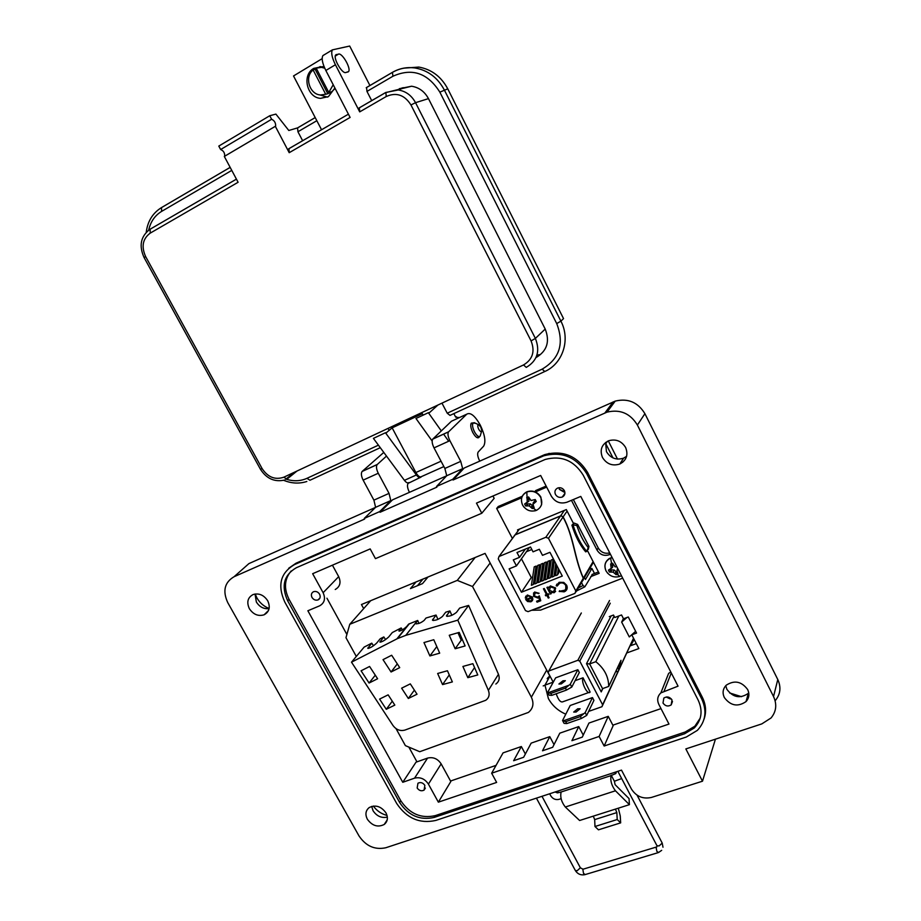 <?xml version="1.0" encoding="UTF-8"?>
<svg xmlns="http://www.w3.org/2000/svg" width="921" height="921" viewBox="0 0 921 921"><rect width="100%" height="100%" fill="white"/><g stroke="black" fill="none" stroke-linecap="round" stroke-linejoin="round"><path stroke-width="1.38" d="M636.319 643.629L630.401 645.794M548.87 678.109L547.201 678.719M369.263 602.311L368.814 601.471M609.288 616.633L613.501 615.032L614.779 617.507L621.548 614.952L623.517 618.785L628.283 617.001L636.549 633.072L631.783 634.834L638.852 648.557L627.12 652.839M576.972 620.754L577.386 620.017M416.96 761.851L408.843 747.081M346.883 634.465L326.932 598.19M661.002 708.606L612.856 725.172M496.062 765.363L450.542 781.031M363.68 608.608L361.446 604.521L485.079 553.394L549.918 676.221M544.967 685.259L543.194 685.903M534.825 491.71L535.734 490.525L546.141 486.081M573.357 499.527L598.247 547.972C600.987 552.404 604.821 554.051 609.737 552.899M512.398 538.474L496.672 508.438L498.215 506.527L522.242 496.281M598.443 571.941L591.996 574.485M496.672 508.438L521.7 497.766M622.688 578.146L540.627 610.093L531.647 610.255M571.457 500.333L597.015 550.044C599.951 554.718 603.992 556.296 609.138 554.776L610.473 554.327M535.377 491.941L546.671 487.117M587.575 550.827L599.157 573.323L590.752 576.627M518.016 530.922L517.498 529.92L566.323 509.578L573.403 523.335M620.478 576.166L619.983 576.373C614.065 578.02 609.403 576.189 606.018 570.893C603.727 565.149 605.258 560.889 610.611 558.091L612.166 557.619M618.152 569.305L616.978 570.617L618.083 573.933L616.126 574.692L613.121 572.125L609.403 572.056L608.424 570.145L611.187 568.349L610.635 563.997L611.567 563.525L612.592 563.226L615.044 566.829L616.863 566.783M616.978 570.617L617.623 568.28M612.741 563.606L610.635 563.997M616.126 574.692L617.139 572.344M611.187 566.15L612.546 564.711L612.12 563.894M611.187 568.349L612.73 567.14L612.546 564.711M609.921 569.662L612.73 567.14M610.301 569.385L610.773 570.272L609.403 572.056M611.049 571.872L611.613 569.938L610.773 570.272M613.121 572.125L614.18 569.972L611.613 569.938M614.894 573.38L616.126 571.711L614.18 569.972M616.552 572.528L616.126 571.711M540.685 497.363C543.01 503.177 541.571 507.529 536.356 510.384C530.588 512.134 525.995 510.361 522.575 505.042C520.215 499.251 521.643 494.911 526.824 492.01C532.614 490.225 537.231 492.01 540.685 497.363M527.595 497.282L528.585 496.96L530.968 500.517L535.239 499.539L536.241 501.461L532.948 504.317L534.168 507.724L533.271 508.219L532.269 508.53L529.195 505.894L525.638 505.951L524.636 504.029L527.226 502.106L526.824 492.01M536.241 501.461L535.147 499.585M532.948 504.317L533.236 502.705L534.848 500.966L534.353 502.67M535.665 500.621L534.848 500.966M528.792 497.501L526.685 497.766M532.269 508.53L533.224 506.32M527.203 499.896L528.723 498.595L528.286 497.766M527.226 502.106L528.953 501.047L528.723 498.595M526.041 503.476L528.953 501.047M526.559 503.2L527.1 504.248L525.638 505.951M527.192 505.698L527.917 503.902L527.1 504.248M529.195 505.894L530.427 503.891L527.917 503.902M530.98 507.16L532.373 505.617L530.427 503.891M532.799 506.458L532.373 505.617M542.112 606.179L539.28 607.964L535.872 608.608M633.314 641.085L630.908 644.723M633.993 639.128L630.885 645.621M539.637 600.055L536.575 601.252L537.058 602.173L540.754 600.734L539.315 595.864L537.576 597.107L534.364 595.968L535.17 592.905L539.084 593.297L534.606 592.019L533.535 596.255L537.91 598.086L538.877 597.499L539.637 600.055L539.004 597.303L538.037 597.89L538.635 597.683M583.281 578.319L575.821 590.983L548.479 538.313L563.019 517.061C573.91 537.139 573.979 557.366 583.281 578.319L583.2 580.08L583.384 578.135C574.336 557.861 574.094 537.104 563.134 516.888L567.106 511.097M575.821 590.983L574.98 593.377L528.067 611.648L525.488 610.611L498.261 558.897L498.975 556.526L545.831 537.277L548.479 538.313M592.456 574.301L584.87 586.792L583.039 585.526L581.508 582.556M584.467 577.513L585.48 579.47L591.904 568.464L594.494 573.495M519.502 557.343L516.98 552.531L530.519 546.993L533.04 551.829L539.326 549.261L542.492 555.328L549.952 552.312L562.294 576.051L521.447 592.238L509.14 568.856L516.451 565.897L513.285 559.876L519.502 557.343L525.35 549.112M529.471 547.419L516.451 565.897M571.918 525.189C575.28 536.068 579.862 544.956 585.664 551.852L586.723 551.426C580.921 544.53 576.339 535.631 572.977 524.763L571.918 525.189L574.105 523.059L577.64 524.429L588.956 546.395L588.289 549.4M564.4 510.372L560.601 515.875L515.23 534.733L519.386 529.138M589.417 569.086L591.904 568.464M531.831 549.515L526.444 551.725M525.292 597.994L526.213 598.097L527.894 595.76L531.555 597.245L525.695 599.548L527.606 601.54L530.922 601.804L532.833 599.571L532.442 597.084L527.365 594.989L525.292 597.994L525.856 596.106M548.283 598.063L549.1 597.741L547.707 595.081L548.87 594.621L548.444 593.815L547.281 594.264L544.253 588.473L543.436 588.795L546.464 594.586L545.313 595.047L545.727 595.852L546.89 595.403L548.283 598.063L546.89 595.403M559.611 590.695L559.185 591.512L564.907 591.501C567.209 589.97 567.785 587.874 566.622 585.192L563.767 582.406L559.162 582.302L556.192 585.779L557.182 586.032L559.657 583.235C562.201 582.394 564.239 583.131 565.77 585.457L566.219 588.012L564.976 590.154L559.3 591.328L564.159 591.858M546.924 587.414L550.378 594.033L551.195 593.711L550.551 592.491L554.419 592.548L555.651 587.989L550.39 585.906L548.329 588.243L547.73 587.091L546.924 587.414M499.032 556.503L515.23 534.733M514.528 535.285L514.125 536.149M560.601 515.875L545.831 537.277M563.019 517.061L561.43 515.921L563.134 516.888M521.447 558.794L531.279 577.559L532.66 577.007M538.912 574.497L539.487 574.278M542.331 573.138L542.906 572.908M545.762 571.768L546.337 571.527M549.192 570.398L549.779 570.157M552.635 569.017L553.233 568.775M556.077 567.635L556.687 567.394M546.982 563.33L546.28 561.994L544.403 562.743L541.686 581.186L543.597 580.426L544.76 578.618L546.982 563.33M543.586 564.7L542.883 563.364L541.007 564.113L538.244 582.556L540.143 581.796L541.318 579.988L543.586 564.7M540.19 566.07L539.487 564.723L537.622 565.482L534.802 583.926L536.701 583.166L537.887 581.358L540.19 566.07M536.793 567.428L536.103 566.093L534.238 566.841L531.371 585.284L533.259 584.536L534.456 582.717L536.793 567.428M550.39 561.96L549.687 560.613L547.811 561.373L545.14 579.816L547.051 579.056L548.214 577.248L550.39 561.96M553.809 560.59L553.107 559.243L551.23 560.003L548.605 578.434L550.516 577.674L551.667 575.878L553.809 560.59M527.894 595.76L526.662 596.693M526.236 597.89L525.419 597.81M532.488 600.538L530.922 601.804M531.049 601.609L527.606 601.54M527.733 601.355L525.891 599.467M528.021 595.565L531.555 597.245M547.707 595.081L548.801 594.505M549.031 597.625L548.409 597.867M547.016 595.208L545.727 595.852M545.854 595.657L545.497 594.966M543.62 588.715L546.464 594.586M565.805 589.129L565.77 585.457M565.885 585.261C564.354 582.947 562.328 582.199 559.772 583.039L559.657 583.235M559.772 583.039L557.758 584.72M557.251 585.825L556.192 585.779M556.307 585.583L556.837 584.121M566.645 589.808L564.274 591.662M515.104 534.894L560.486 516.036M531.279 577.559L521.447 592.238M554.35 560.774L552.082 577.053L553.993 576.293L555.133 574.497L556.457 564.838M556.917 565.713L555.559 575.671L557.47 574.911L558.61 573.115L559.059 569.823M550.378 594.033L551.126 593.596M550.493 593.838L547.109 587.345M548.456 588.047L548.824 587.091M555.628 591.363L553.935 592.779M554.062 592.583L550.551 592.491M540.719 600.607L537.058 602.173M537.185 601.989L536.759 601.183M533.535 596.255L537.91 598.086M533.662 596.06L533.581 592.894M539.004 593.193L538.278 593.619M538.405 593.423L535.446 592.779M535.573 592.594L534.479 593.504M574.105 523.059L572.977 524.763L576.88 525.592C579.77 534.387 583.546 541.721 588.22 547.604L586.723 551.426M531.693 599.997L532.016 597.89L526.927 600.043L532.016 597.89M543.597 580.426L546.28 561.994M540.143 581.796L542.883 563.364M536.701 583.166L539.487 564.723M533.259 584.536L536.103 566.093M547.051 579.056L549.687 560.613M550.516 577.674L553.107 559.243M553.993 576.293L555.754 563.491M557.47 574.911L558.345 568.464M549.526 587.713L550.896 586.539L554.949 588.116L554.845 590.822M531.889 598.086L531.947 599.536M531.82 599.732L530.45 601.01L526.927 600.043M553.509 591.961L549.457 590.384L550.436 586.896L554.833 588.3L553.509 591.961M457.795 620.155L468.616 605.419L459.671 608.067L456.482 612.35C452.579 615.435 449.229 616.667 446.432 616.034L449.92 610.945L445.695 612.2L442.437 616.483C438.534 619.568 435.207 620.789 432.456 620.167L436.036 615.055L426.009 618.026L424.12 620.42C420.736 623.08 417.881 624.139 415.544 623.609L417.501 620.535L408.636 624.116L406.702 626.522C403.49 629.434 400.9 630.943 398.931 631.046L401.188 627.961L392.288 632.554L388.754 636.895C385.059 640.245 382.1 641.972 379.878 642.075L383.827 636.929L380.166 638.817L376.574 643.18C372.867 646.519 369.931 648.234 367.755 648.338L371.773 643.157L364.152 647.083L351.5 662.187L393.025 725.564C396.283 729.8 400.244 731.309 404.918 730.077L485.758 700.282C489.051 697.853 489.926 694.549 488.383 690.37L457.795 620.155L405.747 635.363L397.435 638.61L351.5 662.187M459.211 632.393L449.252 635.271L455.158 648.764L465.117 645.943L459.211 632.393M457.967 632.75L461.225 640.21L455.158 648.764M461.225 640.21L462.423 639.761M452.361 681.908L447.445 670.753L437.648 673.481L442.564 684.602L452.361 681.908M439.697 653.162L433.779 639.727L423.971 642.559L429.888 655.948L439.697 653.162M436.796 646.577L429.888 655.948M472.864 663.684L462.906 666.447L467.822 677.672L477.78 674.943L472.864 663.684M474.557 667.552L467.822 677.672M549.779 675.956L547.511 678.155M422.969 579.079L417.443 585.71M428.012 576.995L422.52 583.615L410.444 588.588L416.039 581.945M396.03 728.626L405.378 745.619L419.746 751.72L528.401 712.428C533.19 708.479 534.18 703.402 531.359 697.209L472.508 586.504L457.265 580.391L349.773 624.3L345.974 637.689L356.3 656.454M373.489 645.782L371.773 643.157M385.554 639.577L383.827 636.929M402.396 629.837L401.188 627.961M418.986 623.402L417.697 620.478M437.935 619.384L436.036 615.055M451.82 615.32L449.92 610.945M495.855 684.05C499.09 681.644 499.965 678.397 498.457 674.287L468.616 605.419M490.145 562.984L472.508 586.504M457.265 580.391L475.121 557.516M370.691 600.699L349.773 624.3M369.079 683.025L377.61 678.742L369.586 666.47L361.078 670.799L369.079 683.025L375.284 675.197M391.068 671.985L399.726 667.633L391.667 655.245L383.021 659.643L391.068 671.985L397.308 663.914M417.029 694.215L410.305 683.877L401.625 688.183L408.337 698.475L417.029 694.215M394.833 705.095L388.144 694.848L379.59 699.085L386.279 709.285L394.833 705.095M392.288 701.192L386.279 709.285M414.381 690.14L408.337 698.475M449.275 674.897L442.564 684.602M561.28 683.923L565.344 680.688L562.961 680.792L558.909 684.027L561.28 683.923M576.097 712.037L580.115 708.756L577.709 708.79L573.691 712.071L576.097 712.037M588.623 711.403L601.954 706.718L602.622 704.795L579.77 661.105L577.858 660.288L548.755 671.006L548.202 672.71L553.187 682.139L544.967 685.132L548.375 698.521C552.255 705.59 558.057 710.816 565.793 714.178M562.57 720.521L565.747 721.673L566.749 723.584L564.055 723.342L562.57 720.521L570.214 705.486L592.468 697.588L585.192 712.578L586.689 715.421L593.93 700.374L592.468 697.588M547.673 692.385L550.804 693.432L551.817 695.343L549.169 695.217L547.673 692.385L555.639 677.833L577.858 669.717L570.283 684.211L571.78 687.066L579.332 672.514L577.858 669.717M575.107 680.665L583.051 677.787C580.667 681.701 587.679 695.816 590.108 692.039L583.051 677.787M617.623 667.483L618.808 669.763L620.996 660.311L608.7 686.433C608.597 676.705 604.303 668.45 595.806 661.692L618.854 615.965M618.808 669.763L602.622 704.795M619.108 669.107L633.521 638.207M635.64 631.322L629.296 636.929L621.652 622.089L623.402 618.555M595.806 661.692L589.647 663.937L602.541 688.632L608.7 686.433M577.858 660.288L609.541 600.492M581.335 612.983L548.755 671.006M617.531 672.883L616.253 670.407M602.841 688.528L601.229 691.901L586.504 663.707L611.13 615.93M610.255 603.197L579.77 661.105M632.658 640.13L601.954 706.718M544.967 685.132L549.987 676.095M621.652 622.089L626.913 617.507M614.077 616.149L589.647 663.937L586.504 663.707M571.78 687.066L566.45 690.082L565.436 688.148L570.283 684.211M551.817 695.343L566.45 690.082M550.804 693.432L565.436 688.148M548.628 692.58L568.579 685.362M586.689 715.421L581.393 718.461L580.391 716.55L585.192 712.578M566.749 723.584L581.393 718.461M565.747 721.673L580.391 716.55M563.537 720.752L583.511 713.752M556.203 693.766C558.46 700.236 560.774 702.861 563.157 701.652L588.784 692.511M602.541 688.632L601.229 691.901M620.984 462.181L622.711 462.284M729.651 692.96L741.52 696.679M747.518 696.288L748.796 696.011M473.198 422.889L471.287 423.142C470.228 425.088 470.746 428.253 472.841 432.628C475.351 436.991 477.412 438.58 479.012 437.394L479.404 436.589M453.063 480.002L607.031 412.136C620.121 409.051 630.229 413.345 637.39 425.042L644.907 413.679C637.919 402.247 628.03 398.056 615.216 401.107L464.23 468.018L453.063 480.002L452.706 479.323L462.653 468.674L460.742 461.363L449.885 440.675C447.963 436.658 447.502 433.733 448.515 431.903L466.774 414.162C470.447 412.078 474.937 415.716 480.255 425.065C484.872 434.747 486.012 441.769 483.675 446.121L478.16 452.05C477.182 453.846 477.642 456.724 479.542 460.696L479.76 461.122M255.186 593.987L256.913 597.913C259.803 602.898 263.878 606.421 269.128 608.482M373.327 806.048C376.804 810.814 381.375 813.945 387.027 815.43M602.461 457.449C606.663 464.092 612.442 466.291 619.798 464.034C626.51 460.362 628.456 454.859 625.635 447.525C621.583 441.032 615.953 438.764 608.723 440.733C601.655 444.336 599.559 449.897 602.461 457.449M626.602 456.321L623.598 458.151C616.31 460.396 610.588 458.232 606.444 451.658L605.604 442.46M249.349 608.654C253.298 614.491 258.214 616.54 264.108 614.802C269.369 611.832 270.567 607.158 267.712 600.78C263.832 595.001 258.974 592.917 253.114 594.54C247.703 597.487 246.448 602.184 249.349 608.654M269.093 608.643C263.797 609.195 259.549 606.985 256.36 602L255.036 594.022M367.352 819.241C372.245 825.872 377.875 827.611 384.241 824.456C387.706 821.509 388.282 817.652 385.98 812.886C381.156 806.312 375.561 804.528 369.217 807.556C365.614 810.515 364.992 814.406 367.352 819.241M387.35 817.111C381.49 818.308 376.724 816.19 373.063 810.745L371.681 806.382M724.32 697.531C730.595 705.82 737.825 707.178 746.022 701.595C749.153 698.072 749.706 694.066 747.668 689.564C741.566 681.39 734.428 679.928 726.243 685.201C722.858 688.758 722.214 692.868 724.32 697.531M748.761 692.88L748.359 693.317C740.242 698.878 733.093 697.542 726.888 689.334L725.748 685.696M417.167 788.008C419.147 790.713 421.45 791.415 424.086 790.114L424.857 785.348C422.9 782.654 420.598 781.941 417.961 783.218L417.167 788.008M311.977 597.418C313.589 599.813 315.615 600.642 318.067 599.893C320.22 598.673 320.727 596.773 319.587 594.206C317.998 591.823 315.972 590.983 313.531 591.708C311.356 592.928 310.838 594.839 311.977 597.418M663.005 703.034C665.319 706.177 668.047 706.798 671.19 704.887L671.996 699.925C669.705 696.806 666.988 696.172 663.845 698.049L663.005 703.034M555.467 494.45C557.147 497.075 559.427 497.939 562.282 497.041C564.815 495.613 565.517 493.495 564.389 490.674C562.719 488.072 560.475 487.197 557.631 488.061C555.052 489.477 554.327 491.607 555.467 494.45M605.442 443.024L612.972 457.898M419.999 477.596L408.118 483.364C407.001 485.194 407.37 488.038 409.235 491.918L409.454 492.332M715.433 739.172L702.493 781.204L651.423 797.448C642.916 799.267 636.261 796.481 631.461 789.09L621.491 770.117L385.853 847.734C374.905 850.095 365.959 846.169 359.017 835.946L227.763 602.633C222.445 590.994 224.551 582.36 234.084 576.719L364.635 519.064L364.279 518.408L375.607 507.321L373.903 500.149L363.139 480.129C361.251 476.238 360.894 473.359 362.091 471.483L383.792 452.418M637.39 425.042L773.536 696.552C777.128 704.473 776.288 711.622 771.027 717.989L761.817 723.894L685.846 748.923L702.493 781.204M644.907 413.679L777.785 679.514C781.296 687.273 780.467 694.296 775.298 700.57M446.662 475.812L392.519 499.85L380.051 512.26L436.888 487.151L436.531 486.472L446.731 475.743L444.866 468.455L434.021 447.882C432.11 443.899 431.673 440.986 432.709 439.144L451.44 421.231L466.774 414.162M380.051 512.26L379.694 511.592L390.792 500.575L389.042 493.38L378.266 473.256C376.367 469.342 376.01 466.452 377.161 464.587L386.498 456.079M286.143 580.161L285.406 579.332M234.084 576.719L248.923 563.594L375.526 507.39M703.989 719.324C706.545 712.083 705.993 704.738 702.32 697.255L587.552 472.369C577.179 455.826 562.904 449.909 544.737 454.617L295.998 563.215L288.71 568.245M436.531 486.472L452.706 479.323M364.279 518.408L379.694 511.592M446.731 475.743L462.653 468.674M375.607 507.321L390.792 500.575M435.783 820.438C419.711 823.984 406.702 818.343 396.732 803.538L284.773 602.012C277.233 585.249 280.502 572.77 294.582 564.561L543.77 455.814C561.971 451.106 576.281 457.035 586.689 473.624L701.733 698.981C707.155 710.92 705.693 721.385 697.358 730.376L686.295 737.03L435.783 820.438M583.177 475.109C573.956 460.431 561.292 455.216 545.186 459.464L296.343 567.739C283.91 574.969 281.009 585.986 287.663 600.791L399.656 802.536C408.452 815.626 419.953 820.588 434.136 817.445L684.614 733.772L694.261 727.981C701.698 720.038 703.011 710.77 698.199 700.19L583.177 475.109M678.052 686.157L580.783 496.419L566.968 502.21C560.405 504.201 555.202 502.187 551.357 496.189L540.662 475.466L476.468 503.119L481.798 513.25L375.457 558.644L370.184 548.916L312.656 573.702L323.121 592.71C325.723 598.615 324.56 602.99 319.645 605.822L307.867 610.761L402.765 782.286L416.016 762.185L427.574 758.098C433.146 756.763 437.671 758.685 441.147 763.866L428.426 784.116L438.361 802.168L496.638 782.424L491.653 773.214L599.122 736.455L604.153 746.022L668.98 724.067L658.86 704.473C656.823 699.983 657.49 696.115 660.875 692.88L678.052 686.157M583.235 735.096L578.745 726.588L571.918 740.68L582.279 737.122L588.945 723.054L608.24 716.342L613.133 725.702L604.153 746.022M441.147 763.866L450.818 781.526L438.361 802.168M319.633 598.569L318.666 599.571M700.202 718.15L694.86 726.208L685.236 731.988L435.219 815.638C421.058 818.781 409.592 813.819 400.808 800.763L289.079 599.387C283.68 588.554 284.37 579.079 291.163 570.974M402.765 782.286L414.554 778.164C420.241 776.829 424.869 778.821 428.426 784.116M665.549 681.126L668.623 673.401L670.787 671.996M525.361 754.023L521.344 746.528L513.642 760.711L523.623 757.281L531.175 743.12L549.779 736.65L542.515 750.788L552.681 747.288L559.795 733.174L578.745 726.588M491.653 773.214L503.062 752.883L521.344 746.528M608.24 716.342L599.122 736.455M554.028 744.629L549.779 736.65M332.423 565.183L338.686 576.638C341.219 582.417 340.068 586.7 335.244 589.498M492.954 496.016L494.163 498.319L481.798 513.25M618.325 808.189L620.247 815.937L620.662 822.867L617.22 819.517L616.828 812.587L615.435 809.11L629.423 804.655L615.458 790.794C611.636 785.728 610.163 780.663 611.037 775.597L615.804 773.536L616.08 771.902M555.098 791.991L557.412 792.9L561.119 792.002C560.049 797.068 561.453 802.064 565.321 807.015L579.608 820.496L593.297 816.144L594.678 819.609L616.828 812.587M621.675 778.556L614.388 781.261L615.113 784.68L629.031 798.576L629.423 804.655M561.108 798.668L559.035 799.347C555.57 800.107 552.819 798.933 550.781 795.848L549.664 793.775M614.388 781.261L611.199 775.206M620.662 822.867L598.454 829.821L594.978 826.517L594.678 819.609M594.978 826.517L617.22 819.517M480.831 427.079L478.552 424.673C477.446 424.972 477.515 426.492 478.724 429.244C480.313 431.811 481.338 432.283 481.798 430.671L480.831 427.079M475.443 423.246L473.037 423.061C472.07 424.857 472.542 427.758 474.465 431.788C476.767 435.794 478.655 437.256 480.129 436.163L481.579 431.396M608.309 440.906L617.507 459.095M541.905 456.551L549.169 453.374M318.816 67.314L320.324 66.531M334.899 88.002L328.44 96.636L320.6 98.351C306.877 97.695 301.616 74.889 313.785 68.373L322.189 66.657L324.273 67.118M345.755 72.552L348.564 71.585C351.315 68.638 342.336 52.842 338.583 54.063L335.681 54.984C332.884 57.988 342.071 73.956 345.755 72.552M359.351 107.826L359.708 111.878L335.417 64.746C331.94 57.609 330.938 52.647 332.4 49.861L349.692 46.05L369.931 85.549M366.57 87.518L366.972 91.421L371.716 100.665M399.3 88.704L411.583 86.229C418.997 87.414 424.627 91.547 428.461 98.628L545.209 329.062C550.056 341.484 547.051 350.959 536.218 357.475L535.987 357.578M441.965 403.145L447.238 413.207L449.989 415.406L544.484 371.647M403.594 68.177L418.813 67.072C431.558 69.363 441.205 76.627 447.767 88.853L563.537 318.608L560.901 321.153L444.29 89.913C437.671 77.606 427.954 70.295 415.129 67.993C407.024 66.853 399.449 68.315 392.415 72.356L392.496 72.333M453.846 413.621L455.699 417.155L459.268 417.616M321.556 129.769L293.523 75.959L322.166 58.645M324.157 54.8L322.891 55.617C321.383 58.426 322.373 63.376 325.838 70.48L350.107 117.439L289.206 152.69L275.333 126.315L224.321 156.443L238.102 182.266L150.227 233.128C142.697 238.758 141.166 246.563 145.622 256.545L262.117 468.605C267.884 477.274 275.114 480.14 283.806 477.205L523.531 364.946C532.695 359.432 535.205 351.431 531.072 340.908L410.962 104.959C404.572 94.875 396.329 92.054 386.256 96.509L359.708 111.878M441.309 430.913L428.357 412.7L429.543 412.573L437.901 405.044M448.654 441.228L443.577 434.09M275.333 126.315L275.655 126.108C275.77 122.85 274.423 120.57 271.626 119.258L269.761 115.735L275.897 114.1L288.803 130.483L297.575 127.892L297.932 131.749L302.641 140.74M386.175 432.824L392.15 427.851L422.394 413.702L423.142 415.129M224.609 156.282L224.666 156.225C224.885 152.967 223.538 150.733 220.637 149.536L218.795 146.082L269.761 115.735M271.626 119.258L220.637 149.536M288.998 148.649L289.206 152.69M428.357 412.7L415.97 418.479L432.145 441.021M392.15 427.851L415.866 472.519C418.042 476.226 419.93 477.573 421.496 476.583L420.885 477.205C419.734 478.091 418.238 477.354 416.384 474.971L385.45 432.743L386.693 432.594M408.947 482.535C407.784 483.444 406.276 482.708 404.423 480.348L373.408 438.373L385.45 432.743M388.075 428.38L389.169 430.441M327.554 97.119L319.276 94.782M403.179 87.622L399.921 89.51M536.724 355.725L539.073 354.62L536.54 356.254M402.063 87.932L398.793 89.821M326.552 94.057L330.8 92.595L334.565 89.038M323.893 67.003L316.191 68.131L328.785 92.457L330.869 91.916L327.807 93.735L325.712 94.264L313.117 69.973C304.195 76.754 309.421 94.379 320.462 94.978L325.712 94.264M313.117 69.973L316.456 68.638M315.27 69.512L327.807 93.735M322.362 66.68L319.84 67.337M321.866 67.429L324.745 68.212M333.218 84.744L328.785 92.457M319.15 593.527L317.975 592.387M564.826 491.883L559.473 489.327L559.001 487.716M563.836 491.998L559.335 489.327M671.282 698.889L666.447 696.967M670.292 698.947L666.505 697.174M598.247 547.972L597.015 550.044M609.967 553.337L609.138 554.776M610.611 558.091L611.567 563.525M617.151 574.405L619.983 576.373M533.271 508.219L536.356 510.384M538.29 607.664L539.28 607.964M593.112 561.591L583.384 578.135M578.353 587.909L583.039 585.526M588.956 546.395L588.22 547.604M577.64 524.429L576.88 525.592M405.747 635.363L417.501 620.535M531.359 697.209L546.683 670.085M488.383 690.37L498.457 674.287M396.893 638.886L408.809 624.024M368.688 648.372L368.135 647.521M380.799 642.121L380.246 641.281M399.702 631.092L399.23 630.378M447.192 616.414L446.673 615.228M433.238 620.547L432.72 619.349M416.246 623.931L415.785 622.884M613.133 401.913L604.913 412.942M777.785 679.514L773.536 696.552M432.835 439.018L448.631 431.776M434.021 447.882L449.885 440.675M444.866 468.455L460.742 461.363M362.218 471.356L377.288 464.449M363.139 480.129L378.266 473.256M373.903 500.149L389.042 493.38M294.582 564.561L295.998 563.215M541.893 456.563L542.86 455.365M586.689 473.624L587.552 472.369M701.733 698.981L702.32 697.255M685.236 731.988L684.614 733.772M435.219 815.638L434.136 817.445M400.808 800.763L399.656 802.536M289.079 599.387L287.663 600.791M671.282 672.94L664.145 691.015M414.554 778.164L427.574 758.098M323.121 592.71L338.686 576.638M593.297 816.144L615.435 809.11M615.228 773.882L616.045 771.913M558.345 790.92L557.412 792.9M561.119 792.002L611.037 775.597M565.321 807.015L615.458 790.794M607.423 441.309L605.776 443.669M536.425 798.139L575.349 870.518L577.225 870.713L580.357 867.778M658.055 852.673L585.238 874.559L583.523 873.43L582.866 869.493L583.546 869.056M662.993 847.228L662.211 843.083L659.079 845.95L656.984 845.743L617.864 771.314M661.681 850.336L658.503 852.535L656.857 851.349L656.097 847.355L656.742 846.94M335.739 54.915L336.453 54.489M338.583 54.063L335.302 56.043M386.256 96.509L385.841 92.457M359.225 107.872L385.519 92.607M447.238 413.207L542.17 369.137C559.588 358.776 564.446 343.591 556.721 323.582L439.847 92.135C427.724 72.978 412.09 67.682 392.945 76.236L366.972 91.421M366.477 87.541L392.208 72.483M325.838 70.48L335.417 64.746M385.715 92.491L398.263 89.97C405.839 91.191 411.595 95.416 415.532 102.68L428.461 98.628M392.945 76.236L392.415 72.356M439.847 92.135L447.767 88.853M556.721 323.582L560.901 321.153C570.709 339.688 562.766 363.703 544.772 371.52L542.17 369.137M545.209 329.062L535.377 338.41C540.351 351.108 537.311 360.767 526.259 367.398L523.531 364.946M410.962 104.959L415.532 102.68L535.377 338.41L531.072 340.908M297.575 127.892L315.201 117.566M148.672 230.146C150.549 221.765 154.855 215.514 161.612 211.393L161.497 207.582L230.158 167.369M380.292 447.687L309.94 480.267L306.969 478.321C300.373 481.257 293.362 481.522 285.924 479.104M456.229 416.649L455.584 416.948M283.806 477.205L286.903 479.196L296.999 471.034M262.117 468.605L260.413 469.203C266.491 478.713 274.619 482.316 284.808 480.014M145.622 256.545L144.102 257.569L260.413 469.203M150.227 233.128L150.135 229.191L236.421 179.123M149.858 229.352L148.408 230.342M288.561 148.903L348.426 114.169L288.86 148.695M443.876 466.567L421.496 476.583M316.836 120.709L297.932 131.749M161.612 211.393L231.77 170.397M378.427 445.154L306.969 478.321M441.044 461.202L415.866 472.519M416.384 474.971L404.423 480.348M607.756 573.357L605.995 570.87C603.854 565.69 604.959 561.568 609.334 558.506L612.051 557.401M536.736 510.234L534.859 510.879M523.98 507.137L522.564 505.03C520.215 499.067 521.677 494.658 526.95 491.768C532.81 489.972 537.461 491.745 540.892 497.11L541.629 504.72M540.765 607.238L539.683 607.802M593.446 562.236L583.603 578.975M582.717 580.506L576.039 591.869M584.49 586.999L576.569 590.971M519.329 529.161L515.161 534.756M515.035 534.928L498.975 556.526M397.435 638.61L409.338 623.747M477.953 437.866L479.012 437.394M623.598 458.151L619.798 464.034M268.483 610.519L264.108 614.802M387.2 819.897L384.241 824.456M748.359 693.317L746.022 701.595M425.364 788.077L424.086 790.114M319.944 597.948L318.067 599.893M672.48 701.491L671.19 704.887M564.941 493.288L562.282 497.041M615.216 401.107L607.031 412.136M432.709 439.144L448.515 431.903M362.091 471.483L377.161 464.587M544.737 454.617L543.77 455.814M694.86 726.208L694.261 727.981M668.623 673.401L660.875 692.88M615.804 773.536L616.23 772.535M478.552 424.673L474.131 422.635M470.861 424.051L473.037 423.061M476.986 437.579L479.15 436.6M541.985 796.308L580.38 867.824L583.051 869.205L656.834 846.894L656.984 845.743M584.754 874.708C580.725 875.411 577.594 874.029 575.36 870.564M662.211 843.083L637.079 795.191M347.689 72.114L348.564 71.585M322.891 55.617L332.4 49.861M358.948 108.068L385.462 92.687L411.583 86.229M366.224 87.725L392.162 72.529C399.265 68.407 406.921 66.888 415.129 67.993L418.813 67.072M236.444 179.146L149.778 229.421C140.671 236.421 138.783 245.792 144.102 257.558M224.666 156.225L275.655 126.108M297.287 128.088L315.212 117.589M146.243 232.253C147.625 221.397 152.598 213.246 161.163 207.801L230.169 167.392M283.703 480.325C291.566 483.525 299.279 483.905 306.831 481.487M320.6 98.351L325.539 97.062M285.74 479.254L294.421 472.243"/></g></svg>
